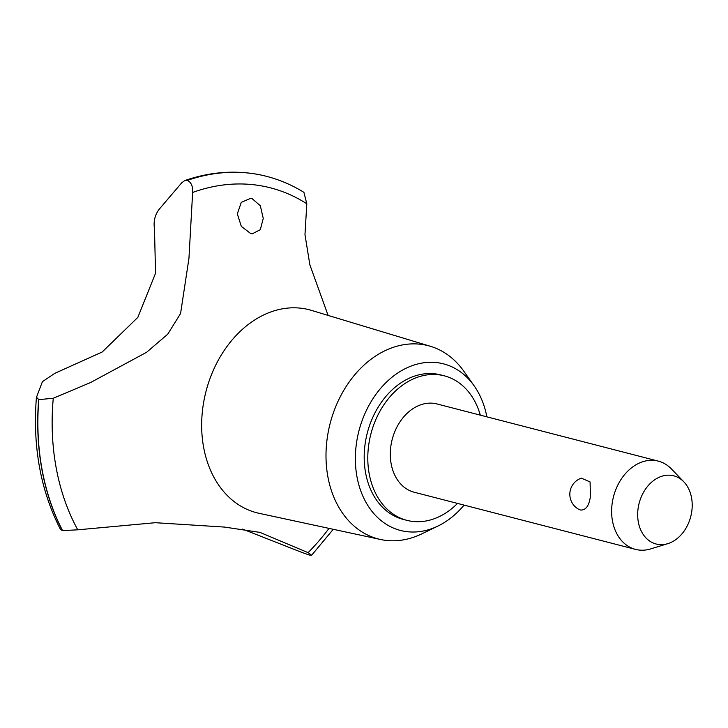 <?xml version="1.0" encoding="UTF-8"?>
<svg xmlns="http://www.w3.org/2000/svg" width="728" height="728" viewBox="0 0 728 728"><rect width="100%" height="100%" fill="white"/><g stroke="black" fill="none" stroke-linecap="round" stroke-linejoin="round"><path stroke-width="1.09" d="M480.316 415.151A74.638 56.502 104.5 0 0 444.262 375.821L440.658 374.893A74.638 56.502 104.5 0 0 365.483 441.559A74.638 56.502 104.5 0 0 403.33 519.428L406.934 520.356A74.638 56.502 104.5 0 0 457.521 503.412M444.262 375.821A74.638 56.502 104.5 0 0 369.087 442.488A74.638 56.502 104.5 0 0 406.934 520.356M486.868 416.844A86.031 65.129 104.5 0 0 474.165 385.858L463.818 371.216A99.809 75.557 104.5 0 0 430.485 346.319A99.809 75.557 104.5 0 0 327.727 434.844A99.809 75.557 104.5 0 0 380.58 539.503A99.809 75.557 104.5 0 0 421.812 533.861L437.947 526.053A86.031 65.129 104.5 0 0 464.073 505.105M474.165 385.858A86.031 65.129 104.5 0 0 406.816 367.886A86.031 65.129 104.5 0 0 356.856 440.704A86.031 65.129 104.5 0 0 437.947 526.053M430.485 346.319L311.402 310.374A104.832 79.361 104.5 0 0 299.927 308.099A104.832 79.361 104.5 0 0 203.476 403.358A104.832 79.361 104.5 0 0 258.995 513.285L380.58 539.503M266.612 176.358A223.341 169.069 104.5 0 0 266.539 176.34A223.341 169.069 104.5 0 0 256.265 174.129A223.341 169.069 104.5 0 0 247.065 172.882A223.341 169.069 104.5 0 0 187.123 180.371L187.269 180.407C191.173 182.155 192.966 186.177 192.638 192.474L188.943 258.394L180.571 313.513L167.74 334.188L146.601 352.288L90.5 382.564L53.271 398.252A213.186 161.379 104.5 0 0 77.769 529.82L155.319 522.704L224.57 527.081L259.978 532.395L308.081 552.643L311.63 555.255L309.227 555.027L301.41 552.234L242.579 529.11M53.271 398.252L38.802 399.627L36.5 397.251L42.415 381.663L54.791 373.346L102.22 351.988L137.838 317.372L155.546 273.246L154.482 228.783C153.344 221.503 154.918 214.988 159.186 209.236L181.736 182.801L184.721 180.571L187.123 180.371M308.081 552.643A213.186 161.379 104.5 0 0 329.02 528.382M328.101 315.415L309.864 264.81L304.977 234.607L306.806 203.776L303.913 192.356C292.847 185.504 281.135 180.362 268.787 176.94A223.341 169.069 104.5 0 0 266.685 176.376A223.341 169.069 104.5 0 0 247.201 172.918A223.341 169.069 104.5 0 0 187.269 180.407M250.596 198.344L252.097 198.608L260.342 205.778L263.245 218.446L260.315 229.684L252.225 233.825L250.687 233.551L241.305 226.335L237.328 213.877L241.268 202.384L250.596 198.344M667.84 543.634L650.668 548.912A45.582 34.507 -75.5 0 1 635.517 549.385L414.196 492.228A45.582 34.507 -75.5 0 1 391.082 444.671A45.582 34.507 -75.5 0 1 436.991 403.958L658.312 461.124A45.582 34.507 -75.5 0 1 671.343 468.877L683.81 481.809A35.208 26.654 104.5 0 0 656.947 478.378A35.208 26.654 104.5 0 0 638.283 507.27A35.208 26.654 104.5 0 0 667.84 543.634A35.208 26.654 104.5 0 0 691.6 512.548A35.208 26.654 104.5 0 0 683.81 481.809M635.517 549.385A45.582 34.507 -75.5 0 1 612.412 501.838A45.582 34.507 -75.5 0 1 658.312 461.124M590.444 496.159C589.17 505.742 585.858 510.355 580.516 510.019L578.778 509.318A17.09 17.09 0 0 1 581.326 478.141L590.071 481.927L590.444 496.159M38.657 399.59A223.341 169.069 104.5 0 0 62.417 530.557L60.424 529.347C40.577 490.481 32.569 446.583 36.4 397.652L36.5 397.251M306.806 203.776A213.186 161.379 104.5 0 0 192.647 192.456M38.802 399.627A223.341 169.069 104.5 0 0 62.562 530.594L77.769 529.82M259.978 532.405L259.068 532.168M184.721 180.571C208.727 172.29 232.578 170.143 256.265 174.129M333.26 529.302L311.63 555.255"/></g></svg>
